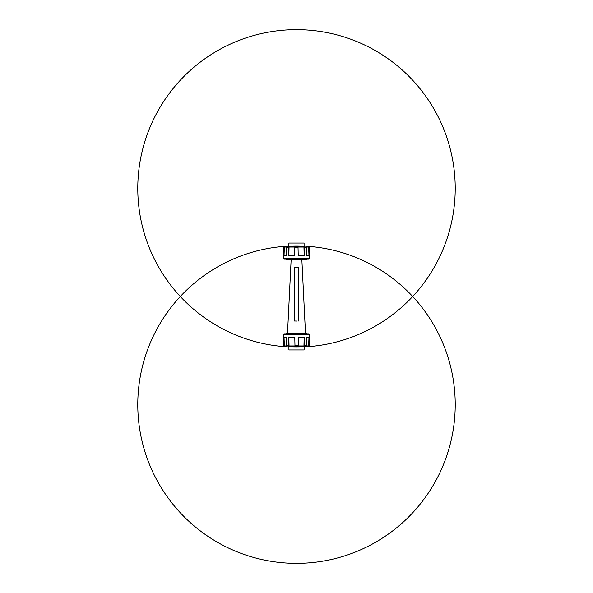 <?xml version="1.0" encoding="UTF-8"?>
<svg xmlns="http://www.w3.org/2000/svg" width="593" height="593" viewBox="0 0 593 593"><rect width="100%" height="100%" fill="white"/><g stroke="black" fill="none" stroke-linecap="round" stroke-linejoin="round"><path stroke-width="0.89" d="M306.67 346.497L308.234 346.653L309.079 345.793L309.435 337.113L306.877 337.113L306.581 345.786L305.855 346.653L304.35 346.764L306.07 346.809A158.724 158.724 0 0 0 428.924 100.869A158.724 158.724 0 0 0 154.506 117.444A158.724 158.724 0 0 0 306.07 346.809A158.724 158.724 0 0 0 428.924 100.869A158.724 158.724 0 0 0 154.506 117.444A158.724 158.724 0 0 0 308.33 346.653A0.934 0.934 0 0 0 309.19 345.786A158.724 158.724 0 0 0 309.568 334.778A0.934 0.934 0 0 0 308.634 333.844L284.366 333.844A0.934 0.934 0 0 0 283.432 334.778A158.724 158.724 0 0 0 283.81 345.786A0.934 0.934 0 0 0 284.67 346.653A158.724 158.724 0 0 0 438.494 117.444A158.724 158.724 0 0 0 164.076 100.869A158.724 158.724 0 0 0 286.93 346.809L286.419 345.786L286.123 337.113L283.565 337.113L283.921 345.786L284.766 346.653L283.81 345.786M286.056 346.749L285.114 346.683M284.67 346.653L286.33 346.497M288.368 346.749L294.899 346.497L290.036 346.497M288.902 346.779L288.917 349.952L304.083 349.952L304.194 346.772M302.964 346.497L298.101 346.497L303.742 346.653L304.202 345.786L304.417 337.113L298.235 337.113L298.183 345.786L297.997 346.653L297.434 346.764M297.997 346.653L295.003 346.653L294.765 337.113L288.583 337.113L288.798 345.786L289.258 346.653M289.94 346.764L288.472 346.749M304.417 346.764L303.119 346.749M296.204 346.838C294.773 346.697 294.343 346.497 294.914 346.23M297.464 346.764L295.499 346.749M294.765 337.113L288.85 337.113L289.05 345.949C289.258 346.66 289.443 346.66 289.621 345.949M286.123 337.113L284.017 337.113L284.366 345.949L284.936 346.497M303.379 345.949C303.557 346.66 303.742 346.66 303.95 345.949L304.15 337.113L298.235 337.113M308.108 346.497L308.634 345.949L308.983 337.113L306.877 337.113M304.098 246.221L304.083 243.048L288.917 243.048L288.806 246.228M286.33 246.503L284.766 246.347L283.921 247.207L283.565 255.887L286.123 255.887L286.419 247.214L286.93 246.191A158.724 158.724 0 0 0 164.076 492.131A158.724 158.724 0 0 0 438.494 475.556A158.724 158.724 0 0 0 286.93 246.191A158.724 158.724 0 0 0 164.076 492.131A158.724 158.724 0 0 0 438.494 475.556A158.724 158.724 0 0 0 284.67 246.347A0.934 0.934 0 0 0 283.81 247.214A158.724 158.724 0 0 0 283.432 258.222A0.934 0.934 0 0 0 284.366 259.156L286.693 259.156L286.693 259.853L306.307 259.853L306.307 259.156L308.634 259.156A0.934 0.934 0 0 0 309.568 258.222A158.724 158.724 0 0 0 309.19 247.214A0.934 0.934 0 0 0 308.33 246.347A158.724 158.724 0 0 0 154.506 475.556A158.724 158.724 0 0 0 428.924 492.131A158.724 158.724 0 0 0 306.07 246.191L306.581 247.214L306.877 255.887L309.435 255.887L309.079 247.214L308.234 246.347L309.19 247.214M306.944 246.251L307.886 246.317M308.33 246.347L306.67 246.503M304.632 246.251L298.101 246.503L302.964 246.503M288.368 246.251L287.464 246.317M308.634 259.156L284.366 259.156M290.036 246.503L294.899 246.503L289.258 246.347L288.798 247.214L288.583 255.887L294.765 255.887L294.817 247.214L295.003 246.347L295.566 246.236M295.003 246.347L297.997 246.347L298.235 255.887L304.417 255.887L304.202 247.214L303.742 246.347M303.06 246.236L304.528 246.251M288.583 246.236L289.881 246.251M289.258 246.347L287.145 246.347L288.65 246.236M296.796 246.162C298.227 246.303 298.657 246.503 298.086 246.77M295.536 246.236L297.501 246.251M298.235 255.887L304.15 255.887L303.95 247.051C303.742 246.34 303.557 246.34 303.379 247.051M306.877 255.887L308.983 255.887L308.634 247.051L308.063 246.503M289.621 247.051C289.443 246.34 289.258 246.34 289.05 247.051L288.85 255.887L294.765 255.887M284.892 246.503L284.366 247.051L284.017 255.887L286.123 255.887M286.693 333.844L286.693 333.147L306.307 333.147L306.307 333.844M287.516 333.147L291.133 259.853M301.867 259.853L305.484 333.147M296.885 321.058L294.402 321.006L296.885 321.058M294.402 321.006L294.402 267.391L298.598 267.391L298.598 321.006M309.568 334.778L283.432 334.778M306.581 345.786L304.202 345.786M298.183 345.786L294.817 345.786M288.798 345.786L286.419 345.786M305.855 346.653L303.742 346.653M308.634 345.949L306.559 345.949M303.95 345.949L298.175 345.949M294.825 345.949L289.05 345.949M286.441 345.949L284.366 345.949M283.432 258.222L309.568 258.222M286.419 247.214L288.798 247.214M294.817 247.214L298.183 247.214M304.202 247.214L306.581 247.214M284.366 247.051L286.441 247.051M289.05 247.051L294.825 247.051M298.175 247.051L303.95 247.051M306.559 247.051L308.634 247.051"/></g></svg>
